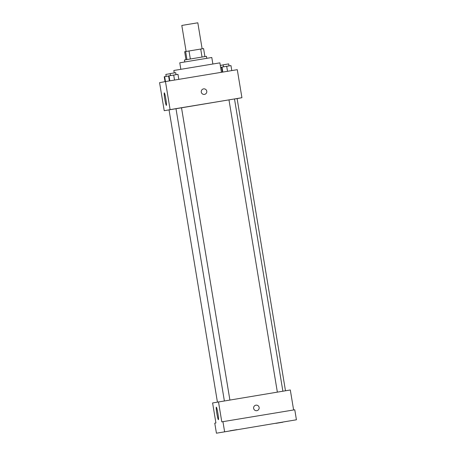 <?xml version="1.0" encoding="UTF-8"?>
<svg xmlns="http://www.w3.org/2000/svg" width="456" height="456" viewBox="0 0 456 456"><rect width="100%" height="100%" fill="white"/><g stroke="black" fill="none" stroke-linecap="round" stroke-linejoin="round"><path stroke-width="0.68" d="M202.128 48.809L197.819 22.8L189.81 24.111L181.807 25.45L186.111 51.465M185.985 59.713L184.663 51.722L189.006 50.981L203.581 48.575L204.904 56.578M184.765 61.959L184.435 59.981L203.233 56.852L206.46 56.333L206.785 58.317M186.949 59.554L185.626 51.545M202.036 57.051L200.714 49.043M190.329 58.989L189.006 50.981M180.838 69.289L179.767 62.808L195.772 60.129L211.795 57.507L212.866 63.982M174.238 72.926L173.833 70.475L219.877 62.854L221.439 72.304M169.051 109.89L164.217 110.688L159.577 82.667L165.46 81.561L237.285 69.682L241.925 97.709L237.109 98.61M285.479 390.775L237.103 98.564L234.504 98.975M282.88 391.202L234.498 98.952L178.746 108.169L169.039 109.833L217.415 402.055M164.217 110.688L241.925 97.709M170.099 109.588L164.656 76.659L168.589 76.009M164.821 99.226A6.338 0.519 80.6 0 1 164.302 92.876A6.338 0.519 80.6 0 1 165.847 99.043A6.338 0.519 80.6 0 1 166.372 105.387A6.338 0.519 80.6 0 1 164.821 99.226M203.507 88.897A2.787 2.782 -100.6 0 1 206.762 91.154A2.787 2.782 -100.6 0 1 204.539 94.381A2.787 2.782 -100.6 0 1 201.29 92.146A2.787 2.782 -100.6 0 1 203.57 88.886A2.787 2.782 -100.6 0 1 206.762 91.154A2.787 2.782 -100.6 0 1 204.539 94.381M216.429 433.2L296.423 419.788L216.429 433.2L214.77 423.191L215.916 422.974L212.599 402.956L290.307 389.977L293.618 409.967M296.423 419.788L294.77 409.779L222.944 421.657L224.597 431.667M218.487 401.856L221.798 421.874L222.944 421.657M216.856 413.512A6.338 0.519 80.6 0 1 216.332 407.162A6.338 0.519 80.6 0 1 217.877 413.33A6.338 0.519 80.6 0 1 218.401 419.674A6.338 0.519 80.6 0 1 216.856 413.512M255.873 405.184A2.787 2.782 -100.6 0 1 259.122 407.442A2.787 2.782 -100.6 0 1 256.899 410.668A2.787 2.782 -100.6 0 1 253.65 408.439A2.787 2.782 -100.6 0 1 255.93 405.173A2.787 2.782 -100.6 0 1 259.122 407.442A2.787 2.782 -100.6 0 1 256.899 410.668M236.983 429.632L229.978 430.789L236.983 429.632M229.87 430.966L222.87 432.123L229.87 430.966M282.862 422.199L275.857 423.356L282.862 422.199M289.97 420.865L282.971 422.028L289.97 420.865M165.043 81.641L164.234 76.739L164.656 76.659M170.196 73.69L165.841 74.413L166.172 76.409M169.398 80.911L168.577 75.924L173.702 75.063L177.977 74.362L178.803 79.355M174.528 80.062L173.702 75.063M169.826 80.837L168.999 75.85M176.039 74.681L175.708 72.686L172.944 73.137L170.185 73.598L170.515 75.593M220.63 67.402L221.582 67.243M223.189 64.923L220.299 65.402M222.391 72.145L221.565 67.163L226.695 66.302L230.97 65.596L231.796 70.589M227.521 71.296L226.695 66.302M222.819 72.076L221.992 67.083M229.032 65.915L228.701 63.92L225.937 64.37L223.172 64.837L223.503 66.832M277.356 392.12L228.975 99.87M229.887 399.969L181.505 107.719M224.363 400.881L175.982 108.631"/></g></svg>
